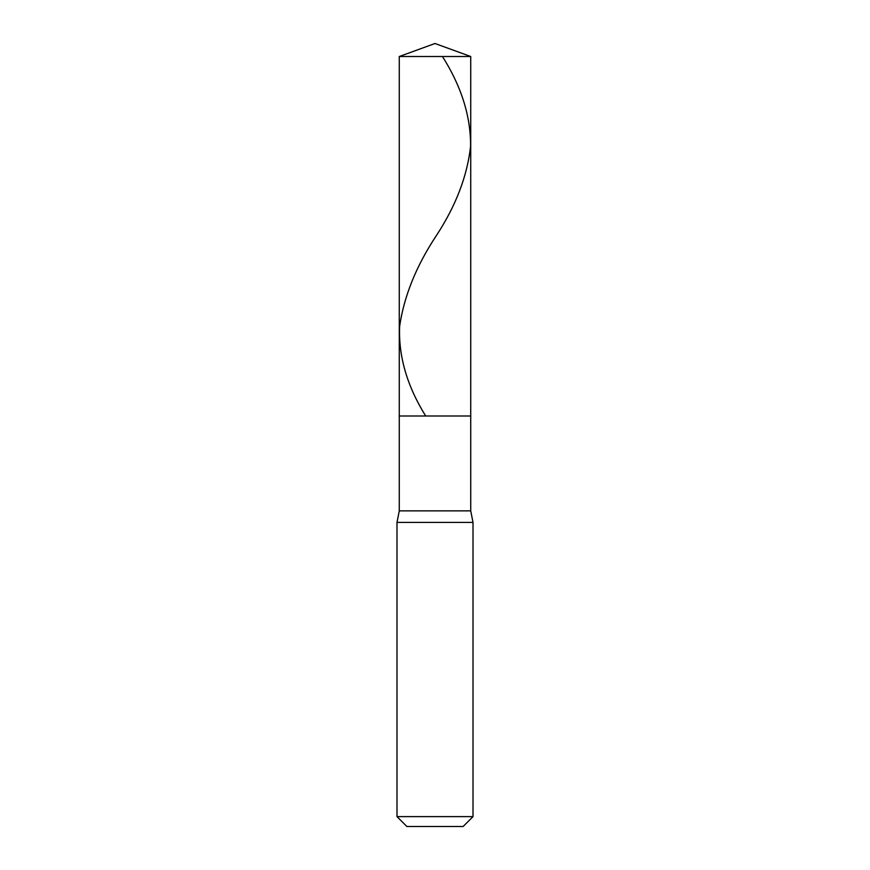 <?xml version="1.0" encoding="UTF-8"?>
<svg xmlns="http://www.w3.org/2000/svg" width="870" height="870" viewBox="0 0 870 870"><rect width="100%" height="100%" fill="white"/><g stroke="black" fill="none" stroke-linecap="round" stroke-linejoin="round"><path stroke-width="1.3" d="M470.724 56.506L399.276 56.506L435 43.5L470.724 56.506L470.724 415.99L399.276 415.99L399.276 56.506L470.724 56.506L470.724 415.99L399.276 415.99L399.276 56.506L435 43.5L470.724 56.506M470.724 415.99L399.276 415.99L470.724 415.99L470.724 510.864L399.276 510.864L399.276 415.99L399.276 510.864L470.724 510.864L473.008 522.424L396.992 522.424L399.276 510.864L396.992 522.424L473.008 522.424L473.008 816.615L396.992 816.615L396.992 522.424L396.992 816.615L406.877 826.5L463.123 826.5L473.008 816.615L396.992 816.615L406.877 826.5L463.123 826.5L473.008 816.615L473.008 522.424L470.724 510.864L470.724 415.99M442.449 56.506C461.394 86.402 470.779 116.297 470.594 146.182C467.288 176.077 455.826 205.972 436.185 235.868C416.241 266.013 404.05 296.17 399.635 326.315C398.384 356.211 407.062 386.106 425.68 415.99"/></g></svg>
